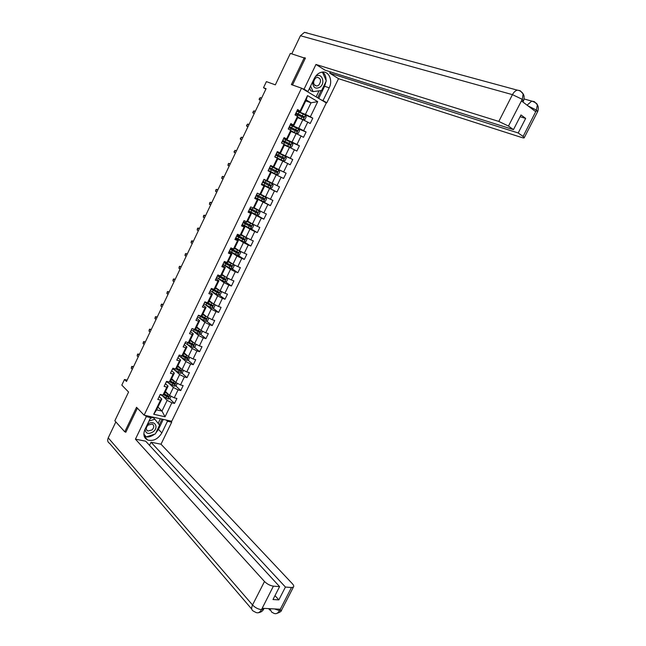 <?xml version="1.0" encoding="UTF-8"?>
<svg xmlns="http://www.w3.org/2000/svg" width="646" height="646" viewBox="0 0 646 646"><rect width="100%" height="100%" fill="white"/><g stroke="black" fill="none" stroke-linecap="round" stroke-linejoin="round"><path stroke-width="0.97" d="M171.739 421.257L326.303 102.94L301.529 88.171L144.115 415.176L171.739 421.257M305.308 58.326L290.361 53.408L275.341 84.844L266.402 81.63L263.503 87.727L265.894 89.1M144.115 415.176L136.54 407.287L124.767 431.819L125.913 432.053M124.767 431.819L114.835 420.788L128.57 392.041L121.828 385.105L124.508 379.477L126.487 381.479L266.095 88.68L263.503 87.727M305.768 100.865L311.033 102.795L306.204 99.96L300.576 111.621L297.62 109.513L295.012 114.923L297.507 116.337L293.349 124.961L290.837 123.58L288.237 128.974L290.748 130.347L286.598 138.938L284.079 137.59L281.486 142.968L284.014 144.3L279.88 152.868L277.344 151.552L274.768 156.913L277.304 158.205L273.185 166.741L270.642 165.465L268.066 170.802L270.609 172.062L266.507 180.565L263.956 179.33L261.388 184.651L263.948 185.862L259.862 194.333L257.294 193.138L254.742 198.443L257.31 199.622L253.24 208.06L250.656 206.906L248.112 212.179L250.696 213.325L246.643 221.731L244.043 220.617L241.507 225.874L244.107 226.98L240.062 235.362L237.462 234.272L234.934 239.513L237.542 240.587L233.513 248.936L230.897 247.886L230.291 249.138M300.115 110.934L307.52 95.592L317.711 101.624L310.363 116.789L312.785 118.178L296.813 111.233M159.223 396.571L161.799 399.099L156.598 409.871L153.716 414.256L165.061 416.783L171.844 402.781L174.517 403.419L176.915 398.477L174.242 397.823L178.086 389.885L180.751 390.555L183.157 385.589L180.492 384.911L184.352 376.941L187.009 377.644L189.423 372.669L186.775 371.951L190.643 363.956L193.291 364.691L195.714 359.693L193.073 358.95L196.957 350.923L199.59 351.69L202.02 346.676L199.388 345.901L203.296 337.85L205.912 338.649L208.351 333.619L205.735 332.803L209.651 324.72L212.259 325.56L214.706 320.505L212.098 319.665L216.03 311.55L218.631 312.422L221.085 307.351L218.485 306.47L222.434 298.331L225.018 299.235L227.481 294.156L224.897 293.236L228.854 285.064L231.43 286.008L233.909 280.905L231.333 279.952L235.305 271.756L237.873 272.725L240.352 267.606L237.793 266.62L241.774 258.392L244.325 259.401L246.82 254.266L244.269 253.248L248.266 244.987L250.81 246.029L253.313 240.877L250.769 239.819L254.782 231.534L257.318 232.608L259.821 227.44L257.302 226.342L261.323 218.033L263.843 219.147L266.362 213.955L263.851 212.825L267.888 204.475L270.399 205.63L272.919 200.413L270.424 199.251L274.477 190.877L276.973 192.064L279.508 186.831L277.021 185.628L281.091 177.23L283.57 178.449L286.113 173.201L283.634 171.965L287.72 163.527L290.191 164.787L292.751 159.522L290.28 158.246L294.382 149.775L296.837 151.075L299.405 145.786L296.95 144.478L301.068 135.983L303.515 137.315L306.083 132.01L303.644 130.662L307.771 122.134L310.209 123.507L312.785 118.178M153.716 414.256L160.547 400.108L157.802 399.454L160.224 394.44L162.97 395.102L166.838 387.075L164.108 386.389L166.531 381.35L169.268 382.044L173.152 373.994L170.431 373.275L172.87 368.22L175.591 368.947L179.491 360.864L176.778 360.113L179.225 355.042L181.93 355.801L185.846 347.693L183.149 346.902L185.604 341.815L188.301 342.614L192.225 334.466L189.536 333.651L191.999 328.539L194.688 329.371L198.629 321.199L195.956 320.343L198.427 315.216L201.1 316.088L205.057 307.884L202.392 306.995L204.871 301.844L207.536 302.756L211.508 294.519L208.852 293.599L211.339 288.431L213.996 289.368L217.985 281.115L215.336 280.146L217.839 274.962L220.48 275.939L224.477 267.654L221.844 266.653L224.356 261.452L226.98 262.462L230.993 254.144L228.377 253.111L230.323 249.13M297.507 116.337L297.984 116.991L293.841 125.558L290.53 124.21M297.653 117.677L302.845 119.728L298.718 128.255L290.272 124.799M293.841 125.558L293.349 124.961M307.771 122.134L302.845 119.728M303.644 130.662L298.718 128.255M291.233 130.968L296.498 133.464L291.257 130.904L287.139 139.455L283.869 138.042M291.015 131.429L296.143 133.577L292.04 142.072L283.691 138.462M291.265 130.912L290.748 130.347M287.139 139.455L286.598 138.938M301.068 135.983L296.143 133.577M296.95 144.478L292.04 142.072M284.014 144.3L284.563 144.785L280.461 153.296L277.223 151.818M284.401 145.132L289.473 147.377L285.379 155.839L277.102 152.06M280.461 153.296L279.88 152.868M294.382 149.775L289.473 147.377M290.28 158.246L285.379 155.839M277.304 158.205L277.893 158.609L273.799 167.088L270.601 165.546M277.804 158.787L282.827 161.12L278.749 169.559L270.561 165.618M273.799 167.088L273.185 166.741M287.72 163.527L282.827 161.12M283.634 171.965L278.749 169.559M270.609 172.062L271.247 172.377L267.169 180.832L266.507 180.565M271.239 172.385L276.205 174.824L272.136 183.23L267.21 180.735M281.091 177.23L276.205 174.824M277.021 185.628L272.136 183.23M259.862 194.333L260.556 194.519L264.618 186.105L261.469 184.473M261.549 184.32L269.6 188.471L265.554 196.844L260.685 194.26M264.618 186.105L263.948 185.862M274.477 190.877L269.6 188.471M270.424 199.251L265.554 196.844M253.24 208.06L253.967 208.165L258.02 199.775L254.912 198.088M255.065 197.765L263.027 202.069L258.989 210.418L254.177 207.737M258.02 199.775L257.31 199.622M267.888 204.475L263.027 202.069M263.851 212.825L258.989 210.418M246.643 221.731L247.41 221.756L251.447 213.398L248.371 211.654M248.621 211.177L256.47 215.627L252.449 223.936L247.693 221.166M251.447 213.398L250.696 213.325M261.323 218.033L256.47 215.627M257.302 226.342L252.449 223.936M240.062 235.362L240.869 235.297L244.891 226.972L241.846 225.163M242.185 224.525L249.945 229.128L245.94 237.413L241.233 234.546M244.891 226.972L244.107 226.98M254.782 231.534L249.945 229.128M250.769 239.819L245.94 237.413M233.513 248.936L234.353 248.799L238.358 240.498L235.354 238.632M235.766 237.833L243.437 242.581L239.448 250.842L234.797 247.886M238.358 240.498L237.542 240.587M248.266 244.987L243.437 242.581M244.269 253.248L239.448 250.842M226.98 262.462L227.86 262.244L231.857 253.975L228.886 252.053M229.37 251.092L236.953 255.986L232.972 264.214L228.385 261.17M231.857 253.975L230.993 254.144M241.774 258.392L236.953 255.986M237.793 266.62L232.972 264.214M220.48 275.939L221.392 275.648L225.373 267.404L222.442 265.425M223.403 264.569L230.493 269.35L226.528 277.546L221.99 274.413M225.373 267.404L224.477 267.654M235.305 271.756L230.493 269.35M231.333 279.952L226.528 277.546M213.996 289.368L214.948 288.996L218.913 280.784L216.014 278.741M217.734 278.224L224.057 282.657L220.108 290.829L215.619 287.607M218.913 280.784L217.985 281.115M228.854 285.064L224.057 282.657M224.897 293.236L220.108 290.829M207.536 302.756L208.529 302.304L212.477 294.116L209.611 292.016M211.823 291.677L217.645 295.925L213.705 304.064L209.272 300.753M212.477 294.116L211.508 294.519M222.434 298.331L217.645 295.925M218.485 306.47L213.705 304.064M201.1 316.088L202.125 315.555L206.058 307.407L203.232 305.251M205.808 305.017L211.25 309.143L207.326 317.251L202.949 313.851M206.058 307.407L205.057 307.884M216.03 311.55L211.25 309.143M212.098 319.665L207.326 317.251M194.688 329.371L195.746 328.766L199.671 320.642L196.877 318.43M199.735 318.26L204.879 322.314L200.971 330.397L196.65 326.908M199.671 320.642L198.629 321.199M209.651 324.72L204.879 322.314M205.735 332.803L200.971 330.397M188.301 342.614L189.391 341.928L193.299 333.837L190.538 331.568M193.639 331.438L198.54 335.435L194.64 343.494L190.368 339.917M193.299 333.837L192.225 334.466M203.296 337.85L198.54 335.435M199.388 345.901L194.64 343.494M181.93 355.801L183.06 355.05L186.96 346.983L184.231 344.657L185.055 343.002L187.13 344.318L187.889 342.735L193.227 345.602L193.695 344.601L189.076 342.13M187.534 344.544L192.209 348.517L188.333 356.544L184.11 352.877M186.96 346.983L185.846 347.693M196.957 350.923L192.209 348.517M193.073 358.95L188.333 356.544M175.591 368.947L176.754 368.115L180.63 360.08L177.941 357.698L178.797 355.914M181.421 357.601L185.911 361.55L182.043 369.544L177.876 365.798M180.63 360.08L179.491 360.864M190.643 363.956L185.911 361.55M186.775 371.951L182.043 369.544M169.268 382.044L170.463 381.14L174.331 373.13L171.683 370.707L172.466 369.108M175.308 370.602L179.628 374.535L175.777 382.505L171.658 378.677M174.331 373.13L173.152 373.994M184.352 376.941L179.628 374.535M180.492 384.911L175.777 382.505M162.97 395.102L164.197 394.125L168.057 386.138L165.441 383.667L166.208 382.093M169.204 383.546L173.37 387.479L169.535 395.417L165.465 391.5M168.057 386.138L166.838 387.075M178.086 389.885L173.37 387.479M174.242 397.823L169.535 395.417M163.107 396.442L167.136 400.375L161.96 411.082L157.947 407.069M161.799 399.099L160.547 400.108M171.844 402.781L167.136 400.375M165.061 416.783L161.96 411.082L156.598 409.871M304.29 57.688L291.378 84.602L301.529 88.171M127.133 380.123L124.508 379.477M300.576 111.621L297.225 110.329M296.885 111.096L305.421 114.39L311.033 102.795L317.711 101.624M306.204 99.96L307.52 95.592M310.363 116.789L305.421 114.39M174.517 403.419L169.575 398.63M167.467 396.587L165.206 394.407M180.751 390.555L175.704 385.824M173.217 383.506L170.697 381.14M187.009 377.644L181.849 372.976M178.902 370.311L176.6 368.228M193.291 364.691L188.01 360.08M184.522 357.036L182.6 355.357M199.59 351.69L194.188 347.136M190.061 343.656L188.6 342.428M205.912 338.649L200.381 334.144M195.496 330.179L194.398 329.282M212.259 325.56L206.591 321.11M200.793 316.572L199.969 315.926M218.631 312.422L212.817 308.037M225.018 299.235L219.059 294.907M231.43 286.008L225.317 281.729M237.873 272.725L231.583 268.51M244.325 259.401L237.865 255.243M250.81 246.029L244.164 241.927M257.318 232.608L250.285 228.458M250.042 208.981L250.309 208.416M263.843 219.147L255.178 214.246M256.454 195.673L256.809 194.939M270.399 205.63L256.712 198.233M262.034 184.102L261.598 184.223M262.898 182.317L263.334 181.413M276.973 192.064L261.937 184.312M270.682 166.184L270.545 165.667M268.373 170.956L268.906 170.722L268.26 170.399L269.398 170.964L268.566 170.56M269.374 168.881L270.19 168.057L269.543 167.734L270.69 168.291L269.85 167.903M286.113 173.201L270.835 165.852M277.255 152.553L276.222 153.893L277.045 152.23M275.947 155.266L276.343 154.434M292.751 159.522L277.296 152.456M283.747 138.825L291.984 142.798L292.904 144.389L291.629 147.03L289.901 147.191L292.008 142.839M282.536 141.595L282.851 140.933M299.405 145.786L288.164 140.917M289.15 127.876L289.392 127.391M306.083 132.01L297.83 128.619M159.158 396.644L160.03 394.835M159.917 395.069L159.199 396.612M133.294 367.186L132.196 366.347L131.251 368.325L132.357 369.173M131.251 368.325L131.671 366.476L133.593 366.573M168.226 394.165L165.069 392.324M167.217 393.188L165.214 392.017M171.077 396.208L169.946 398.542L168.081 399.01L160.176 394.536M163.503 394.674L168.235 397.266L168.743 396.289L164.318 393.882M168.42 395.998L167.605 396.66L163.793 394.448M145.019 429.299C145.818 433.846 148.628 434.613 153.441 431.609C159.538 426.538 153.49 419.06 147.595 424.511L147.11 424.971M148.023 425.108C145.778 427.636 145.697 429.622 147.781 431.043L152.02 429.97C154.265 427.426 154.329 425.448 152.222 424.026L148.023 425.108M148.992 421.063L154.814 419.206L159.61 425.125L155.347 433.926L146.254 436.922L143.856 434.257M150.308 418.333L153.11 417.445L154.814 419.206M146.254 436.922L143.856 434.055M312.648 81.848C312.963 87.686 315.442 89.439 320.085 87.105C326.085 82.599 321.272 71.625 315.418 76.664L315.232 76.817M315.482 78.093C312.624 82.203 313.076 84.852 316.831 86.047L318.672 85.24C321.53 81.13 321.07 78.481 317.283 77.294L315.482 78.093M320.925 72.36L322.467 72.182L326.287 80.871L321.611 90.521L313.076 91.611L310.791 90.811L309.595 88.179M313.076 91.611L310.581 86.128M145.108 415.394L146.287 416.63L150.671 417.591L144.97 429.412C142.919 434.459 143.824 438.004 147.668 440.039C153.368 441.42 158.092 439.038 161.839 432.909L167.484 421.273L171.699 422.193L161.016 444.198L292.363 583.718C293.76 585.26 294.1 586.39 293.381 587.117L291.467 587.513L285.427 587.061L151.035 442.235L161.016 444.198M146.287 416.63L135.434 439.167L145.689 441.186L279.597 586.616L273.403 586.148L261.42 609.784L262.308 608.29L280.106 609.235L279.629 610.575L291.467 587.513M149.525 445.352L151.035 442.235M166.28 420.053L167.484 421.273M170.496 420.982L171.699 422.193M149.484 416.363L150.671 417.591M135.434 439.167L264.497 581.497C267.145 584.105 270.117 585.656 273.403 586.148M251.762 609.113L109.578 443.35C107.648 442.211 107.196 440.378 108.229 437.851L115.844 421.911M279.597 586.616L272.992 599.528L278.846 599.892L285.427 587.061M125.494 431.964L125.792 432.295L137.38 408.159M278.846 599.892L274.986 595.62M144.244 436.405L144.341 436.446C147.627 437.6 151.035 436.841 154.588 434.177M155.71 433.175L158.456 429.38L161.839 432.909M163.285 419.391L158.456 429.38M159.36 424.818L162.114 419.133M143.88 434.58L146.004 436.656M158.157 423.332L160.378 418.753M258.093 612.771C260.839 612.368 262.704 611.156 263.689 609.138L264.077 608.387L263.689 609.138L261.614 609.646M256.107 612.553C258.23 613.304 259.999 612.384 261.412 609.8M274.049 613.401C276.189 614.185 277.99 613.288 279.435 610.712M325.996 81.469L324.615 86.265L329.202 87.816C333.053 80.484 328.919 70.947 322.217 72.086C318.833 72.651 316.169 74.823 314.206 78.602L307.964 91.546L304.04 89.196L315.959 64.455L498.809 121.424L512.448 94.647L300.438 35.732L291.774 53.844M329.202 87.816L323.032 100.534L326.811 102.787L338.52 78.675L329.726 73.127L518.197 132.971L523.09 136.443L536.568 110.006M330.348 71.843L329.726 73.127M520.07 116.732L525.666 118.404L520.983 114.956L513.473 129.62L325.019 70.164L315.959 64.455M306.051 90.868L307.964 91.546M302.126 88.526L304.04 89.196M324.881 102.092L326.811 102.787M321.11 99.847L323.032 100.534M338.52 78.675L521.467 137.428C523.47 138.058 524.415 138.115 524.302 137.606L523.09 136.443M300.438 35.732L304.484 32.348L307.149 32.922M513.473 129.62L508.459 126.059L498.809 121.424M525.666 118.404L518.197 132.971M523.357 101.147L522.307 99.403L521.508 100.954L535.615 111.621L536.398 110.095L528.089 105.928M304.339 57.72L305.437 58.051L292.501 84.997M326.069 80.387C326.109 76.745 324.986 73.967 322.717 72.037M324.615 86.265L318.728 98.426M317.671 97.796L321.167 90.577M316.12 96.868L319.027 90.852M527.088 105.169L531.755 101.107L534.371 101.632L537.367 104.814L536.398 110.095M522.138 99.274L512.448 94.647C513.772 92.168 515.403 90.666 517.341 90.149L520.183 90.731L523.171 93.961L522.323 99.177L508.459 126.059M165.4 383.708L166.264 381.907M139.205 354.807L138.091 353.976L137.146 355.962L138.252 356.794M137.146 355.962L137.558 354.121L139.479 354.226M145.124 342.38L144.01 341.564L143.057 343.559L144.179 344.375M143.057 343.559L143.46 341.734L145.382 341.839M174.533 381.35L171.271 379.468M173.516 380.405L171.408 379.186M177.319 383.296L176.148 385.719L174.291 386.171L166.353 381.721M169.615 381.778L174.444 384.418L174.945 383.433L170.52 381.035M174.622 383.143L173.806 383.821L169.898 381.576M180.872 368.495L177.497 366.573M179.863 367.59L177.626 366.306M183.504 370.287L182.374 372.847L180.517 373.291L172.563 368.858M175.736 368.842L180.678 371.523L181.171 370.529L176.721 368.139M180.84 370.239L180.032 370.941L176.011 368.648M178.708 356.108L177.981 357.674M151.067 329.92L149.945 329.113L148.992 331.115L150.114 331.915M148.992 331.115L149.387 329.298L151.309 329.403M157.035 317.412L155.896 316.621L154.943 318.623L156.074 319.415M154.943 318.623L155.339 316.823L157.261 316.936M190.57 331.503L191.386 329.88M163.018 304.855L161.871 304.08L160.911 306.091L162.057 306.874M160.911 306.091L161.298 304.298L163.228 304.419M187.243 355.599L183.747 353.637M186.242 354.735L183.868 353.378M189.601 357.19L188.624 359.935L186.767 360.363L178.797 355.954M181.655 355.728L186.936 358.587L187.413 357.585L182.891 355.163M187.122 357.472L186.282 358.013L182.132 355.671M186.282 358.013L186.936 358.578L186.282 358.013M193.647 342.655L190.013 340.644M192.669 341.847L190.126 340.41M195.738 344.052L196.101 344.48L194.89 346.983L193.041 347.387L187.13 344.318M187.041 342.243L187.889 342.735M193.396 344.48L192.548 345.045L188.107 342.558M200.09 329.678L196.303 327.611M199.154 328.927L196.408 327.401M201.907 330.865L202.392 331.471L201.181 333.974L199.339 334.37L191.321 330.009M192.46 328.677L199.541 332.577L199.994 331.568L195.262 329.048M199.687 331.438L198.879 332.044L193.445 328.984M196.917 318.341L197.765 316.58M197.692 316.734L196.957 318.325M169.018 292.267L167.863 291.507L166.902 293.526L168.057 294.285M166.902 293.526L167.29 291.742L169.212 291.863M206.575 316.669L202.618 314.537M205.686 315.975L202.715 314.336M208.109 317.646L208.706 318.413L207.495 320.925L205.654 321.304L197.611 316.968M199.646 315.886L200.236 315.878M198.379 315.369L205.88 319.512L206.316 318.486L201.447 315.91M205.993 318.349L205.21 318.987L198.863 315.361M203.288 305.13L204.136 303.378M204.071 303.515L203.329 305.114M204.596 302.481L204.895 301.852L204.556 302.498M175.042 279.629L173.879 278.878L172.918 280.905L174.081 281.656M172.918 280.905L173.29 279.137L175.219 279.266M213.107 303.612L208.957 301.416M212.292 303.006L209.038 301.23M214.343 304.387L215.053 305.308L213.826 307.835L212.001 308.199L203.918 303.878M204.693 302.28L212.235 306.39L212.663 305.356L207.624 302.708M212.324 305.211L211.565 305.889L204.814 302.021M209.684 291.871L210.507 290.232M210.992 289.214L211.363 288.439L210.959 289.23M181.09 266.951L179.919 266.217L178.95 268.251L180.121 268.986M178.95 268.251L179.322 266.491L181.251 266.628M219.688 290.53L215.312 288.245M218.962 290.006L215.393 288.084M220.601 291.08L221.408 292.162L220.189 294.689L218.356 295.036L210.257 290.74M211.032 289.133L218.614 293.227L219.034 292.186L213.027 289.028M218.679 292.032L217.855 292.703L211.137 288.907M216.103 278.563L216.935 276.827M216.886 276.94L216.135 278.547M217.864 274.978L217.379 275.907L225.018 280.017L225.43 278.967L218.073 275.051M187.154 254.233L185.975 253.515L184.998 255.55L186.185 256.276M184.998 255.55L185.37 253.805L187.292 253.943M226.334 277.409L221.691 275.026M225.656 276.94L221.764 274.881M226.891 277.732L227.796 278.967L226.568 281.503L224.743 281.834L216.612 277.554M225.05 278.806L224.34 279.54L223.831 279.298L217.484 275.745L217.896 274.986M222.539 265.207L223.371 263.479M223.33 263.576L222.571 265.199M223.879 262.502L224.372 261.46L223.879 262.502M193.243 241.467L192.048 240.764L191.079 242.807L192.266 243.518M191.079 242.807L191.434 241.071L193.364 241.216M233.174 264.319L228.095 261.759M232.407 263.834L228.159 261.638M231.195 268.575L233.238 264.367L234.207 265.724L232.972 268.268L231.155 268.583L222.991 264.327M223.75 262.696L231.446 266.758L231.841 265.708L224.259 261.695M224.881 262.058L224.227 261.848L223.887 262.551M231.446 265.53L230.638 266.257L223.855 262.534M229.007 251.803L229.831 250.083M229.79 250.172L229.055 251.762M199.348 228.66L198.144 227.965L197.167 230.016L198.37 230.719M197.167 230.016L197.523 228.296L199.452 228.442M229.395 251.052L237.583 255.291L239.391 254.992L240.635 252.433L239.674 251.052L234.522 248.452M239.65 251.019L234.571 248.347M230.154 249.421L237.898 253.45L238.277 252.392L230.67 248.403M230.614 248.516L231.139 248.678M232.067 249.195L230.574 248.694L230.283 249.299M237.857 252.198L237.066 252.957L230.226 249.267M236.824 235.645L237.478 234.28L236.824 235.645M205.476 215.812L204.265 215.126L203.288 217.193L204.491 217.872M203.288 217.193L203.627 215.473L205.565 215.635M235.822 237.728L244.035 241.943L245.843 241.661L247.087 239.093L246.11 237.655L240.966 235.096M246.11 237.655L241.015 235.007M236.581 236.089L244.366 240.102L244.737 239.036L237.098 235.071M238.64 235.919L236.937 235.491L236.694 235.992M244.293 238.826L243.51 239.618L236.646 235.96M243.324 222.167L244.067 220.625L243.3 222.167M211.622 202.917L210.402 202.246L209.417 204.314L210.636 204.984M209.417 204.314L209.756 202.618L210.402 202.246L211.694 202.771M242.266 224.356L250.511 228.555L252.311 228.288L253.563 225.712L252.594 224.251L247.442 221.691M252.594 224.251L247.475 221.618M243.033 222.717L250.858 226.698L251.221 225.624L243.55 221.691M243.76 221.998L245.1 222.886L243.324 222.248L243.138 222.644M250.745 225.406L249.986 226.229L243.082 222.612M250.664 206.962L249.857 208.618L250.648 206.922M217.791 189.981L216.563 189.326L215.578 191.394L216.806 192.056M215.578 191.394L215.909 189.706L216.563 189.326L217.839 189.876M248.734 210.935L257.011 215.11L258.812 214.868L260.063 212.276L259.103 210.798L253.725 208.125M259.103 210.798L253.894 208.149M249.509 209.288L257.374 213.253L257.722 212.171L250.026 208.27M250.123 208.795L251.488 209.643L249.598 209.247M257.205 211.928L256.478 212.792L249.542 209.215M255.089 197.716L255.905 196.029M256.422 195.011L257.221 193.348L256.397 195.003M223.984 176.996L222.749 176.35L221.756 178.433L222.991 179.079M221.756 178.433L222.079 176.762L222.749 176.35L224.017 176.931M255.235 197.474L263.536 201.625L265.328 201.391L266.58 198.798L265.627 197.296L257.423 193.202M265.627 197.296L258.343 193.63M256.002 195.819L263.915 199.759L264.254 198.669L256.527 194.793M256.51 195.56L257.907 196.352L256.082 195.803M263.689 198.395L262.995 199.307L256.026 195.77M261.67 184.07L262.478 182.39M263.003 181.356L263.802 179.693L262.979 181.348M230.194 163.963L228.95 163.341L227.957 165.433L229.201 166.054M227.957 165.433L228.272 163.761L228.95 163.341L230.21 163.939M272.184 183.739L263.818 179.604L272.184 183.739L273.129 185.273L271.869 187.873L270.125 188.083L272.208 183.779M270.125 188.083L261.751 183.957M270.173 184.804L269.753 185.838L264.771 183.424L270.303 186.161L270.803 185.119L263.043 181.268M262.922 182.269L264.343 183.012L262.591 182.301M269.075 168.703L268.3 170.391L269.099 168.711L277.069 172.619L277.376 171.513L269.568 167.685L276.609 171.142L276.335 172.256M270.391 165.974L269.584 167.645L270.416 165.99M236.428 150.889L235.176 150.284L234.175 152.375L235.427 152.997L234.175 152.375L234.086 151.56L235.176 150.284M276.649 174.509L268.268 170.382L276.649 174.509L278.434 174.307L279.694 171.691L278.757 170.14L270.391 166.038M269.398 170.964L270.012 171.263L269.406 170.948M270.69 168.291L271.296 168.598L270.706 168.251M275.713 154.951L274.921 156.647L275.729 154.967M242.686 137.776L241.418 137.178L240.417 139.278L241.661 139.924M241.677 139.883L240.417 139.278L240.32 138.478L241.418 137.178M274.816 156.808L283.239 160.87L285.015 160.692L286.291 158.068L285.362 156.494L276.964 152.416M283.239 160.87L274.833 156.776M275.656 155.121L283.675 158.973L283.982 157.866L276.141 154.063M276.117 154.103L283.198 157.511L282.94 158.633L283.675 158.973M276.108 154.265L277.78 155.161L276.302 154.515M283.691 138.406L282.875 140.093M282.859 140.125L283.707 138.422M282.367 141.151L281.575 142.855L282.383 141.167M248.96 124.613L247.684 124.032L246.683 126.14L247.911 126.81M247.951 126.721L246.683 126.14L246.578 125.356L247.684 124.032M284.111 144.381L289.86 147.191L284.24 144.494M282.245 141.458L290.312 145.277L290.603 144.171L282.73 140.392M282.698 140.457L289.812 143.824L289.57 144.954L290.312 145.277M282.641 140.731L284.28 141.684L282.778 141.086M290.369 124.549L289.578 126.261L290.385 124.565M289.045 127.302L288.261 128.982L289.061 127.327M255.259 111.403L253.975 110.837L252.966 112.953L254.185 113.648M254.249 113.526L252.966 112.953L252.852 112.186L253.975 110.837M296.498 133.464L298.266 133.31L299.542 130.67L298.63 129.047L290.175 125.009M288.859 127.746L296.966 131.542L297.249 130.419L289.343 126.673M289.303 126.769L296.457 130.088L296.667 131.009M289.19 127.141L290.813 128.15L289.287 127.609M297.079 110.636L296.264 112.331M296.231 112.396L297.095 110.66M295.747 113.405L295.036 114.94L295.763 113.43M261.582 98.152L260.281 97.594L259.272 99.718L260.483 100.445M260.564 100.275L259.272 99.718L259.151 98.967L260.281 97.594M297.919 117.128L303.16 119.68L297.879 117.209M303.16 119.68L304.92 119.55L306.204 116.894L305.3 115.254M295.497 113.979L303.644 117.75L303.919 116.619L295.981 112.905M295.981 113.05L295.731 113.494L297.362 114.576L295.811 114.076M295.925 113.026L303.119 116.312L303.345 117.209M168.13 398.994L169.793 395.554M162.227 395.925L162.655 395.021M167.201 395.57L167.952 394.012M165.965 398.122L166.725 396.563M167.605 396.66L168.235 397.266M108.229 437.851L252.529 604.987L264.497 581.497M273.993 613.369L271.651 612.109L269.85 608.693M256.05 612.529L253.555 611.205C251.464 610.195 251.124 608.12 252.529 604.987C255.138 607.66 258.093 609.21 261.404 609.638M281.971 609.323L281.567 610.099L279.629 610.575M274.502 608.936L279.427 610.559M520.183 90.731L520.894 91.474M534.371 101.632L535.049 102.334M537.537 111.855L536.56 110.224M174.339 386.163L176.035 382.642M168.42 383.086L168.961 381.972M173.411 382.715L174.17 381.148M172.175 385.274L172.934 383.708M173.806 383.821L174.444 384.418M180.565 373.275L182.309 369.682M174.63 370.215L175.284 368.866M179.645 369.819L180.404 368.244M178.409 372.387L179.168 370.812M180.032 370.941L180.678 371.523M186.815 360.355L188.592 356.673M180.872 357.286L181.623 355.72M185.903 356.875L186.662 355.292M184.659 359.451L185.418 357.868M193.089 347.378L194.906 343.624M192.177 343.882L192.944 342.299M190.933 346.466L191.692 344.883M192.548 345.045L193.211 345.602M199.388 334.362L201.237 330.526M193.404 331.301L194.171 329.718M198.475 330.841L199.251 329.25M197.224 333.441L197.991 331.85M198.847 332.028L199.509 332.569M205.703 321.296L207.592 317.388M199.711 318.244L200.478 316.653M204.798 317.759L205.573 316.169M203.547 320.368L204.314 318.769M205.162 318.962L205.832 319.495M212.041 308.19L213.971 304.201M206.066 302.255L205.84 302.724M206.034 305.138L206.809 303.539M211.145 304.637L211.92 303.031M209.885 307.246L210.661 305.647M211.492 305.857L212.179 306.374M218.405 295.028L220.375 290.958M212.526 288.851L212.171 289.594M211.404 288.447L211.169 288.923M212.381 291.984L213.156 290.385M217.508 291.459L218.291 289.852M216.249 294.083L217.024 292.476M217.855 292.703L218.542 293.203M224.792 281.826L226.794 277.683M218.937 275.559L218.526 276.415M218.752 278.789L219.527 277.174M223.904 278.24L224.679 276.625M222.628 280.873L223.411 279.258M224.235 279.5L224.937 279.984M226.415 262.906L226.689 262.349M225.333 262.316L224.905 263.188M225.147 265.546L225.922 263.923M230.315 264.973L231.098 263.35M229.039 267.614L229.823 265.99M230.638 266.257L231.349 266.725M237.631 255.283L239.674 251.052M232.835 249.606L233.214 248.815M231.712 249.081L231.308 249.921M231.559 252.255L232.342 250.632M236.751 251.657L237.534 250.026M235.467 254.306L236.25 252.683M237.066 252.957L237.776 253.418M244.083 241.935L246.134 237.696M239.278 236.258L239.771 235.241M238.067 235.911L237.736 236.597M237.994 238.915L238.786 237.284M243.203 238.293L243.994 236.662M241.919 240.95L242.71 239.319M243.51 239.618L244.236 240.062M250.559 228.547L252.618 224.291M245.746 222.862L246.344 221.61M244.446 222.684L244.18 223.233M244.454 225.527L245.246 223.887M249.687 224.881L250.478 223.241M248.395 227.545L249.186 225.914M249.986 226.229L250.721 226.657M257.06 215.11L259.127 210.83M252.231 209.417L252.949 207.931M250.85 209.417L250.656 209.821M250.939 212.09L251.73 210.451M256.187 211.42L256.987 209.78M254.895 214.101L255.687 212.461M256.478 212.792L257.221 213.204M255.921 196.061L255.122 197.708M263.576 201.625L265.651 197.329M258.739 195.924L259.539 194.276M257.447 198.605L258.238 196.965M262.72 197.918L263.511 196.271M261.42 200.607L262.211 198.96M262.995 199.307L263.746 199.711M262.502 182.414L261.695 184.07M265.28 182.382L266.071 180.727M263.98 185.079L264.771 183.424M269.269 184.36L270.068 182.705M267.961 187.057L268.76 185.402M269.543 185.773L270.303 186.161M276.69 174.501L278.781 170.181M271.837 168.792L272.636 167.136M270.529 171.497L271.328 169.841M275.842 170.754L276.641 169.099M274.534 173.467L275.333 171.804M276.609 171.142L277.376 171.513M283.287 160.87L285.379 156.534M278.418 155.153L279.217 153.49M277.11 157.866L277.909 156.203M282.439 157.107L283.247 155.436M281.123 159.82L281.931 158.157M283.198 157.511L283.982 157.866M285.023 141.466L285.831 139.794M283.731 144.147L284.515 142.524M289.061 143.404L289.868 141.732M287.745 146.133L288.552 144.462M289.812 143.824L290.603 144.171M296.546 133.456L298.654 129.087M291.653 127.73L292.46 126.059M290.474 127.27L290.24 127.763M290.466 130.193L291.144 128.788M295.707 129.652L296.514 127.973M294.382 132.39L295.19 130.71M296.457 130.088L297.249 130.419M303.208 119.671L305.324 115.295M298.307 113.946L299.114 112.267M297.112 113.518L296.805 114.156M297.225 116.175L297.79 115.012M302.376 115.852L303.184 114.164M301.044 118.598L301.86 116.918M303.119 116.312L303.919 116.619M146.4 429.574L147.781 431.043M314.675 85.312L316.831 86.047M144.341 436.446L147.668 440.039M269.931 610.155L268.583 608.621M276.068 613.643C279.791 612.473 281.624 611.294 281.567 610.099L293.381 587.117M304.484 32.348L517.341 90.149C519.941 90.529 521.887 91.797 523.171 93.961M524.067 98.959L531.755 101.107C535.284 102.326 537.149 103.562 537.367 104.814M537.375 104.87C538.473 106.517 538.586 108.722 537.73 111.475L524.302 137.606M523.187 94.009C524.269 95.487 524.399 97.732 523.559 100.752L522.913 102.02M171.699 370.699L172.458 369.116M184.28 344.601L185.047 343.01M190.61 331.487L191.377 329.888M192.573 345.053L193.227 345.602M198.879 332.044L199.541 332.577M205.21 318.987L205.88 319.512M206.47 302.958L206.704 302.465M211.565 305.889L212.235 306.39M209.716 291.855L210.499 290.24M212.752 289.933L213.156 289.101M217.936 292.735L218.614 293.227M217.411 275.899L217.855 274.97M219.107 276.754L219.527 275.89M224.34 279.54L225.018 280.017M225.494 263.528L225.922 262.639M230.759 266.297L231.446 266.758M231.898 250.244L232.334 249.34M237.203 253.006L237.898 253.45M238.326 236.929L238.737 236.081M243.663 239.674L244.366 240.102M244.777 223.556L245.1 222.886M250.155 226.286L250.858 226.698M251.254 210.136L251.488 209.643M256.664 212.849L257.374 213.253M263.197 199.372L263.915 199.759M269.753 185.838L270.48 186.209M276.335 172.264L277.069 172.619M284.28 141.684L284.482 141.272M290.813 128.15L291.096 127.553M296.369 131.291L296.966 131.542M297.362 114.576L297.741 113.793M303.152 117.548L303.644 117.75"/></g></svg>

